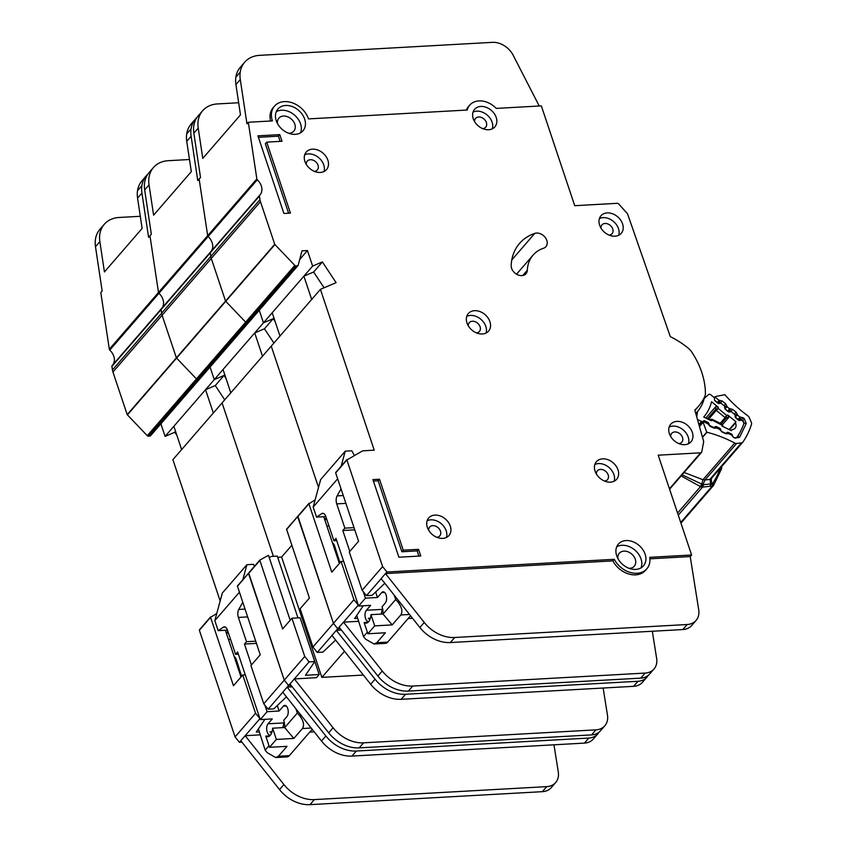 <?xml version="1.0" encoding="UTF-8"?>
<svg xmlns="http://www.w3.org/2000/svg" width="847" height="847" viewBox="0 0 847 847"><rect width="100%" height="100%" fill="white"/><g stroke="black" fill="none" stroke-linecap="round" stroke-linejoin="round"><path stroke-width="1.27" d="M716.117 427.227L716.551 428.095L713.862 428.116L709.945 426.274L710.03 425.67L713.28 427.269A1.281 0.963 -139.1 0 0 714.36 427.29L715.429 426.634A1.281 0.963 -139.1 0 1 716.488 426.655L719.728 428.233A1.281 0.963 -139.1 0 1 720.564 429.164L720.977 430.53A1.281 0.963 -139.1 0 0 721.792 431.472L725.021 433.061A1.281 0.963 -139.1 0 0 726.112 433.082L727.149 432.425A1.281 0.963 -139.1 0 1 728.229 432.436L731.469 434.035A1.281 0.963 -139.1 0 1 732.284 434.956L732.719 436.343A1.281 0.963 -139.1 0 0 733.544 437.264L733.883 437.433A3.197 2.414 -139.1 0 0 737.006 437.116A3.197 2.414 -139.1 0 0 737.144 436.946A98.983 74.928 40.9 0 0 743.666 424.241A3.197 2.414 -139.1 0 0 742.417 420.832L742.11 420.578A1.281 0.963 -139.1 0 0 740.987 420.25L739.706 420.514A1.281 0.963 -139.1 0 1 738.584 420.186L735.725 417.836A1.281 0.963 -139.1 0 1 735.175 416.798L735.154 415.454A1.281 0.963 -139.1 0 0 734.603 414.405L731.755 412.066A1.281 0.963 -139.1 0 0 730.633 411.737L729.362 412.013A1.281 0.963 -139.1 0 1 728.229 411.684L725.392 409.323A1.281 0.963 -139.1 0 1 724.841 408.296L724.81 406.931A1.281 0.963 -139.1 0 0 724.259 405.893L721.4 403.543A1.281 0.963 -139.1 0 0 720.278 403.214L718.987 403.479A1.281 0.963 -139.1 0 1 717.875 403.151L715.016 400.8A1.281 0.963 -139.1 0 1 714.466 399.763L714.445 398.418A1.281 0.963 -139.1 0 0 713.894 397.37L710.771 394.797A1.916 1.45 40.9 0 0 708.516 394.586L704.206 398.45A51.974 39.343 -139.1 0 1 697.568 411.43A51.974 39.343 -139.1 0 1 697.505 411.504L695.768 413.505M729.542 429.768L735.461 422.939A6.543 4.955 -139.1 0 1 735.08 428.222A6.543 4.955 -139.1 0 1 732.03 429.62L731.194 430.583M699.146 425.469L703.656 420.821A1.281 0.963 -139.1 0 1 704.736 420.832L707.965 422.431A1.281 0.963 -139.1 0 1 708.78 423.352L709.225 424.739A1.281 0.963 -139.1 0 0 710.04 425.66M703.169 399.646L704.206 398.45M696.763 417.031L697.505 411.504M711.565 419.487L712.274 420.144L711.289 420.758L703.709 417.02A60.285 45.632 40.9 0 0 703.846 416.872A60.285 45.632 40.9 0 0 711.565 401.722L718.245 407.216L715.683 406.719L705.847 418.079M722.502 424.622L728.716 417.444L727.795 415.062L735.948 421.774A90.682 68.649 -139.1 0 1 735.461 422.939M732.03 429.62A90.682 68.649 -139.1 0 1 731.374 430.678L722.12 426.115L721.623 424.453M697.409 419.318A1.916 1.45 40.9 0 0 697.981 419.71L701.528 421.457A1.281 0.963 -139.1 0 0 702.608 421.478M707.425 418.852L715.715 409.292L718.256 408.476L716.266 410.34A1.281 0.963 -139.1 0 1 715.715 409.292L715.683 406.719M722.438 425.385L710.654 419.329L709.648 419.953M727.795 415.062L726.578 415.316L726.25 417.963A1.281 0.963 -139.1 0 1 725.127 417.624L726.578 415.316L718.256 408.476L718.245 407.216M729.172 429.588L735.948 421.774M394.151 595.07L395.697 599.485L398.026 602.143C401.912 607.32 402.844 611.598 400.811 614.964L392.203 624.895L374.713 625.88L367.884 633.757L385.374 632.783L376.767 642.725L374.035 643.995L365.629 639.167L363.522 636.637L356.756 615.398M368.805 621.529A6.067 3.123 86.8 0 1 368.498 621.582A6.067 3.123 86.8 0 1 365.565 618.522A6.067 3.123 86.8 0 1 366.391 610.253L370.626 605.372L358.609 606.039L365.438 598.151L377.455 597.484L375.623 592M370.012 619.316L368.297 618.363L370.372 618.257M339.975 562.757L334.576 545.807A5.114 2.626 -93.2 0 0 334.544 545.701A5.114 2.626 -93.2 0 0 332.892 543.329L332.575 543.149M382.738 609.406A6.067 3.123 -93.2 0 0 381.415 614.075M410.541 615.737L387.693 642.111A9.582 4.934 86.8 0 1 385.449 643.36L374.035 643.995M392.203 624.895L382.982 613.99A10.535 5.421 -93.2 0 0 382.082 606.759L385.216 603.128A6.067 3.123 86.8 0 0 386.401 596.224A6.067 3.123 86.8 0 0 383.119 591.799A6.067 3.123 86.8 0 0 381.69 592.593L377.455 597.484M382.982 613.99L370.954 614.657A10.535 5.421 86.8 0 1 366.126 623.148A10.535 5.421 86.8 0 1 364.125 622.545L368.053 622.323M354.766 529.841L342.802 530.508L349.8 551.418M363.268 591.672L365.438 598.151M345.894 503.372L336.735 503.88L344.856 528.147L354.025 527.639M341.034 488.888L337.117 495.887L343.268 495.548M326.836 519.582L324.729 519.698M323.692 513.504L321.775 513.61L316.545 517.115L325.841 516.596M326.296 517.962L324.539 519.137M336.714 540.608L333.919 540.767L325.809 516.501A6.384 3.293 86.8 0 0 322.718 513.282A6.384 3.293 86.8 0 0 321.775 513.61M358.609 606.039L335.973 538.396L333.919 540.767M326.953 526.358L328.858 525.627M337.657 478.809L313.178 507.067L316.545 517.115M342.802 530.508L344.856 528.147M336.735 503.88A6.384 3.293 86.8 0 1 337.117 495.887M367.884 633.757L364.125 622.545M374.713 625.88L370.954 614.657M395.697 599.485L383.024 614.117M354.321 455.421L351.823 450.784L345.258 451.155L341.172 466.168M313.178 507.067L320.674 479.54L345.258 451.155M367.354 632.201L363.522 636.637M277.509 123.598A9.899 7.496 -139.1 0 1 278.864 118.157A9.899 7.496 -139.1 0 1 287.482 116.706A9.899 7.496 -139.1 0 1 294.82 124.16A9.899 7.496 -139.1 0 1 293.835 131.116A9.899 7.496 -139.1 0 1 288.647 133.244M617.961 558.681A9.899 7.496 -139.1 0 1 619.326 553.239A9.899 7.496 -139.1 0 1 627.934 551.789A9.899 7.496 -139.1 0 1 635.282 559.242A9.899 7.496 -139.1 0 1 634.287 566.198A9.899 7.496 -139.1 0 1 629.099 568.326M276.238 120.698A16.601 12.567 40.9 0 0 288.552 133.212A16.601 12.567 40.9 0 0 303.004 130.777A16.601 12.567 40.9 0 0 304.666 119.109A16.601 12.567 40.9 0 0 292.342 106.595A16.601 12.567 40.9 0 0 277.901 109.03A16.601 12.567 40.9 0 0 276.238 120.698M276.249 111.74A16.601 12.567 -139.1 0 1 300.558 123.842A16.601 12.567 -139.1 0 1 300.558 132.799M616.701 555.78A16.601 12.567 40.9 0 0 629.014 568.295A16.601 12.567 40.9 0 0 643.455 565.86A16.601 12.567 40.9 0 0 645.118 554.192A16.601 12.567 40.9 0 0 632.804 541.678A16.601 12.567 40.9 0 0 618.352 544.113A16.601 12.567 40.9 0 0 616.701 555.78M616.701 546.823A16.601 12.567 -139.1 0 1 641.02 558.925A16.601 12.567 -139.1 0 1 641.01 567.882M427.343 527.385A13.414 10.153 -139.1 0 1 428.688 517.962A13.414 10.153 -139.1 0 1 440.355 515.992A13.414 10.153 -139.1 0 1 450.297 526.103A13.414 10.153 -139.1 0 1 448.963 535.516A13.414 10.153 -139.1 0 1 437.296 537.485A13.414 10.153 -139.1 0 1 427.343 527.385M446.411 537.464A13.414 10.153 40.9 0 0 446.2 530.825A13.414 10.153 40.9 0 0 427.132 520.757M466.972 322.972A13.414 10.153 -139.1 0 1 468.317 313.549A13.414 10.153 -139.1 0 1 479.984 311.58A13.414 10.153 -139.1 0 1 489.926 321.691A13.414 10.153 -139.1 0 1 488.581 331.113A13.414 10.153 -139.1 0 1 476.914 333.072A13.414 10.153 -139.1 0 1 466.972 322.972M486.04 333.051A13.414 10.153 40.9 0 0 485.829 326.423A13.414 10.153 40.9 0 0 466.761 316.344M599.623 225.196A13.414 10.153 -139.1 0 1 600.968 215.773A13.414 10.153 -139.1 0 1 612.635 213.815A13.414 10.153 -139.1 0 1 622.587 223.915A13.414 10.153 -139.1 0 1 621.243 233.338A13.414 10.153 -139.1 0 1 609.575 235.297A13.414 10.153 -139.1 0 1 599.623 225.196M618.702 235.275A13.414 10.153 40.9 0 0 618.49 228.648A13.414 10.153 40.9 0 0 599.411 218.568M669.374 433.664A13.414 10.153 -139.1 0 1 670.718 424.241A13.414 10.153 -139.1 0 1 682.386 422.282A13.414 10.153 -139.1 0 1 692.338 432.383A13.414 10.153 -139.1 0 1 690.993 441.806A13.414 10.153 -139.1 0 1 679.326 443.775A13.414 10.153 -139.1 0 1 669.374 433.664M688.452 443.743A13.414 10.153 40.9 0 0 688.24 437.116A13.414 10.153 40.9 0 0 669.162 427.036M304.909 161.449A13.414 10.153 -139.1 0 1 306.254 152.037A13.414 10.153 -139.1 0 1 317.921 150.067A13.414 10.153 -139.1 0 1 327.863 160.168A13.414 10.153 -139.1 0 1 326.529 169.591A13.414 10.153 -139.1 0 1 314.862 171.56A13.414 10.153 -139.1 0 1 304.909 161.449M323.978 171.528A13.414 10.153 40.9 0 0 323.766 164.9A13.414 10.153 40.9 0 0 304.698 154.821M473.251 118.728A13.414 10.153 -139.1 0 1 474.585 109.305A13.414 10.153 -139.1 0 1 486.252 107.347A13.414 10.153 -139.1 0 1 496.204 117.447A13.414 10.153 -139.1 0 1 494.86 126.87A13.414 10.153 -139.1 0 1 483.192 128.839A13.414 10.153 -139.1 0 1 473.251 118.728M492.319 128.808A13.414 10.153 40.9 0 0 492.107 122.18A13.414 10.153 40.9 0 0 473.028 112.1M595.06 471.144A13.414 10.153 -139.1 0 1 596.394 461.721A13.414 10.153 -139.1 0 1 608.061 459.752A13.414 10.153 -139.1 0 1 618.014 469.852A13.414 10.153 -139.1 0 1 616.669 479.275A13.414 10.153 -139.1 0 1 605.002 481.244A13.414 10.153 -139.1 0 1 595.06 471.144M614.128 481.212A13.414 10.153 40.9 0 0 613.916 474.585A13.414 10.153 40.9 0 0 594.838 464.505M511.165 265.46A8.936 6.765 40.9 0 0 511.588 268.277A8.936 6.765 40.9 0 0 518.226 275.01A8.936 6.765 40.9 0 0 525.998 273.708A8.936 6.765 40.9 0 0 527.321 270.235A38.951 29.486 -139.1 0 1 533.049 255.138A38.951 29.486 -139.1 0 1 543.509 248.256A8.936 6.765 40.9 0 0 545.913 246.678A8.936 6.765 40.9 0 0 544.896 237.044A8.936 6.765 40.9 0 0 534.796 233.391A56.834 43.028 40.9 0 0 519.539 243.428A56.834 43.028 40.9 0 0 511.165 265.46M645.287 570.571L646.833 568.782A21.069 15.955 40.9 0 1 614.276 559.306L386.952 572L382.611 566.59L346.878 459.963L362.654 450.837L374.215 450.149L320.42 289.356L336.111 282.665L322.379 261.914L312.628 266.074L307.44 250.553L301.966 250.85L298.186 265.217A1.281 0.963 -139.1 0 1 297.435 265.789L295.931 265.873A1.281 0.963 -139.1 0 1 294.82 265.386L274.724 244.317L260.463 201.681A12.769 9.666 -139.1 0 1 259.965 199.659L259.426 196.038A1.281 0.963 -139.1 0 1 259.637 195.308A12.769 9.666 40.9 0 0 260.029 194.884A12.769 9.666 40.9 0 0 257.297 179.755A1.281 0.963 -139.1 0 1 256.853 178.939L248.319 122.254L246.953 123.831L240.283 79.523A31.932 24.171 40.9 0 1 240.252 72.09A31.932 24.171 40.9 0 1 244.709 62.17A31.932 24.171 40.9 0 1 259.574 55.351L492.382 42.35A19.163 14.505 40.9 0 1 513.134 55.193L539.221 106.013M257.297 179.755L208.129 236.525A12.769 9.666 40.9 0 1 211.231 251.188A12.769 9.666 40.9 0 0 208.129 236.525A1.281 0.963 -139.1 0 1 207.674 235.71L199.14 179.024L197.775 180.602L191.115 136.293A31.932 24.171 40.9 0 1 191.073 128.86A31.932 24.171 40.9 0 1 195.541 118.94A31.932 24.171 40.9 0 1 196.991 117.447M596.383 474.013A6.702 5.071 -139.1 0 1 597.368 470.837A6.702 5.071 -139.1 0 1 603.202 469.852A6.702 5.071 -139.1 0 1 608.178 474.913A6.702 5.071 -139.1 0 1 607.5 479.614A6.702 5.071 -139.1 0 1 604.493 481.043M474.574 121.608A6.702 5.071 -139.1 0 1 475.559 118.432A6.702 5.071 -139.1 0 1 481.392 117.447A6.702 5.071 -139.1 0 1 486.369 122.497A6.702 5.071 -139.1 0 1 485.691 127.209A6.702 5.071 -139.1 0 1 482.695 128.638M306.243 164.329A6.702 5.071 -139.1 0 1 307.217 161.152A6.702 5.071 -139.1 0 1 313.051 160.168A6.702 5.071 -139.1 0 1 318.027 165.229A6.702 5.071 -139.1 0 1 317.36 169.94A6.702 5.071 -139.1 0 1 314.353 171.359M670.708 436.544A6.702 5.071 -139.1 0 1 671.692 433.368A6.702 5.071 -139.1 0 1 677.526 432.383A6.702 5.071 -139.1 0 1 682.502 437.433A6.702 5.071 -139.1 0 1 681.824 442.145A6.702 5.071 -139.1 0 1 678.818 443.574M600.957 228.076A6.702 5.071 -139.1 0 1 601.942 224.9A6.702 5.071 -139.1 0 1 607.775 223.915A6.702 5.071 -139.1 0 1 612.752 228.965A6.702 5.071 -139.1 0 1 612.074 233.677A6.702 5.071 -139.1 0 1 609.067 235.106M468.306 325.851A6.702 5.071 -139.1 0 1 469.28 322.675A6.702 5.071 -139.1 0 1 475.114 321.691A6.702 5.071 -139.1 0 1 480.09 326.741A6.702 5.071 -139.1 0 1 479.423 331.452A6.702 5.071 -139.1 0 1 476.416 332.882M428.677 530.264A6.702 5.071 -139.1 0 1 429.662 527.088A6.702 5.071 -139.1 0 1 435.496 526.103A6.702 5.071 -139.1 0 1 440.472 531.154A6.702 5.071 -139.1 0 1 439.794 535.865A6.702 5.071 -139.1 0 1 436.787 537.284M358.641 621.306L343.511 622.143L382.251 671.004A31.932 24.171 40.9 0 0 412.722 686.059L645.096 673.079A19.163 14.505 40.9 0 0 654.011 668.992L649.638 674.043A19.163 14.505 -139.1 0 1 640.724 678.129L408.349 691.099A31.932 24.171 -139.1 0 1 377.878 676.054L339.139 627.193L337.773 628.77L340.282 628.633L337.773 628.77L333.443 623.371L297.869 516.204L286.561 529.216L297.699 516.395M320.42 289.356L271.241 346.137L318.525 487.438L271.241 346.137L172.894 459.677L220.167 600.978M273.909 317.869L273.2 318.684L275.19 321.691L273.2 318.684L263.459 322.845L259.256 310.288L263.459 322.845L214.28 379.615L210.077 367.058L214.28 379.615L165.101 436.396L160.898 423.839M298.028 265.524L248.859 322.294A1.281 0.963 -139.1 0 0 249.018 321.987A1.281 0.963 -139.1 0 1 248.256 322.569L246.763 322.654A1.281 0.963 -139.1 0 1 245.641 322.167L225.546 301.087L211.284 258.451A12.769 9.666 -139.1 0 1 210.797 256.429L210.247 252.808A1.281 0.963 -139.1 0 1 210.469 252.078A1.281 0.963 -139.1 0 0 210.427 252.12L161.248 308.89A1.281 0.963 -139.1 0 1 161.29 308.848A1.281 0.963 -139.1 0 0 161.248 308.89L112.079 365.66A1.281 0.963 -139.1 0 1 112.111 365.629L161.216 308.933M238.653 102.741L217.499 103.927A31.932 24.171 40.9 0 0 202.645 110.735A31.932 24.171 40.9 0 0 198.219 128.098L202.772 158.4L240.474 114.874L235.921 84.573A31.932 24.171 -139.1 0 1 235.879 77.13A31.932 24.171 -139.1 0 1 240.347 67.22L244.709 62.17M357.699 618.352L354.639 618.522L363.257 605.774M315.116 499.942L308.901 503.796L331.812 572.18L341.108 561.455L353.93 599.708L358.292 605.118L339.139 627.193M381.161 578.681L366.465 595.653L372.119 595.335L384.803 583.276M343.638 561.307L341.108 561.455M339.372 563.456L323.723 516.712M382.611 566.59L362.124 590.253L349.303 551.99L358.588 541.265L335.677 472.891L346.878 459.625M362.124 590.253L366.465 595.653M386.952 572L385.48 573.578L424.231 622.439A31.932 24.171 40.9 0 0 454.691 637.495L687.171 624.514A19.163 14.505 40.9 0 0 696.086 620.417A19.163 14.505 40.9 0 0 698.722 609.861L690.231 556.564L649.914 558.819M353.93 599.708L312.945 647.023L317.286 652.423L331.982 635.462M270.606 121.005A21.069 15.955 -139.1 0 1 273.158 107.685L274.523 106.108A21.069 15.955 40.9 0 1 292.85 103.016A21.069 15.955 40.9 0 1 308.488 118.898L467.248 110.025A19.799 14.981 -139.1 0 1 469.757 105.123A19.799 14.981 -139.1 0 1 496.268 108.405L541.339 105.886L574.721 205.694L617.135 203.322A1.916 1.45 -139.1 0 1 618.871 204.116L627.246 213.508A1.916 1.45 -139.1 0 1 627.691 214.259L670.305 336.661A72.164 54.632 -139.1 0 1 688.336 348.244A12.769 9.666 -139.1 0 1 691.618 351.854A76.632 58.009 -139.1 0 1 705.403 393.05A12.769 9.666 -139.1 0 1 704.609 396.883A72.164 54.632 -139.1 0 1 698.426 406.369A72.164 54.632 -139.1 0 1 694.794 410.064L703.603 441.245A1.916 1.45 -139.1 0 1 703.645 441.965L701.761 451.864A1.916 1.45 -139.1 0 1 700.607 452.817L658.204 455.188L691.597 554.986L690.231 556.564M469.757 105.123L468.391 106.701A19.799 14.981 40.9 0 0 467.364 108.088A19.799 14.981 -139.1 0 0 466.369 110.078M691.597 554.986L649.755 557.326A21.069 15.955 40.9 0 1 646.833 568.782M614.276 559.306L612.91 560.883L385.586 573.578M645.647 570.147A21.069 15.955 40.9 0 1 645.467 570.359A21.069 15.955 40.9 0 1 630.136 574.361A21.069 15.955 -139.1 0 1 612.91 560.883M248.319 122.254L272.406 120.909A21.069 15.955 40.9 0 1 274.523 106.108M412.563 618.289L408.116 618.543M372.934 479.593L398.905 557.21L420.768 555.992L418.545 549.343L403.246 550.19L379.498 479.222L372.934 479.593M266.699 142.127L282.009 141.269L279.785 134.62L257.922 135.838L283.893 213.465L290.447 213.095L266.699 142.127L265.333 143.704L288.594 213.2M322.379 261.914L313.623 272.014M312.628 266.074L263.459 322.845L273.2 318.684L264.455 328.784L254.714 332.945L262.506 356.227M307.44 250.553L299.7 259.478M112.873 364.739A12.769 9.666 40.9 0 0 109.771 350.076L158.95 293.306A1.281 0.963 -139.1 0 1 158.548 292.681A1.281 0.963 -139.1 0 0 158.95 293.306A12.769 9.666 40.9 0 1 162.052 307.959A12.769 9.666 40.9 0 0 158.95 293.306L208.129 236.525A1.281 0.963 -139.1 0 1 207.674 235.71L199.14 179.024L200.506 177.447L193.847 133.138A31.932 24.171 -139.1 0 1 198.272 115.785L202.645 110.735M654.011 668.992A19.163 14.505 40.9 0 0 656.647 658.437L652.317 631.259M696.086 620.417L691.713 625.467A19.163 14.505 -139.1 0 1 682.798 629.554L450.329 642.545A31.932 24.171 -139.1 0 1 419.858 627.489L381.108 578.628L385.48 573.578L381.108 578.628M324.083 287.8L313.634 272.014L303.893 276.164L272.194 312.755L279.986 336.037M303.893 276.164L311.675 299.457M258.409 137.309L278.419 136.198L279.785 134.62M278.419 136.198L280.145 141.375M373.432 481.064L378.133 480.8L379.498 479.222M378.133 480.8L401.88 551.768L403.246 550.19M401.88 551.768L417.179 550.91L418.545 549.343M417.179 550.91L418.916 556.098M301.087 620.756L319.181 674.53L316.45 677.685L294.333 678.923L333.083 727.774A31.932 24.171 40.9 0 0 363.543 742.83L595.917 729.86A19.163 14.505 40.9 0 0 604.832 725.763L600.459 730.813A19.163 14.505 -139.1 0 1 591.545 734.9L359.181 747.88A31.932 24.171 -139.1 0 1 328.71 732.824L289.96 683.963L288.594 685.541L291.103 685.403L288.594 685.541L284.264 680.141L248.69 572.974L237.393 585.986L248.52 573.175M273.401 556.331L222.073 402.907L273.401 556.331M224.73 374.639L224.021 375.454L226.011 378.461L224.021 375.454L214.28 379.615L224.021 375.454L215.276 385.554L205.535 389.715L213.328 412.997M297.435 265.789L248.256 322.569A1.281 0.963 -139.1 0 0 248.859 322.294L199.68 379.064A1.281 0.963 -139.1 0 0 199.839 378.757A1.281 0.963 -139.1 0 1 199.087 379.34L197.584 379.424A1.281 0.963 -139.1 0 1 196.462 378.937L176.377 357.858L162.105 315.232A12.769 9.666 -139.1 0 1 161.618 313.199L161.078 309.589A1.281 0.963 -139.1 0 1 161.248 308.89A1.281 0.963 -139.1 0 0 161.078 309.589L111.899 366.359A1.281 0.963 -139.1 0 1 112.079 365.66M256.853 178.939L158.495 292.48A1.281 0.963 -139.1 0 0 158.548 292.681A1.281 0.963 -139.1 0 1 158.495 292.48L149.972 235.794L148.606 237.372L141.936 193.074A31.932 24.171 40.9 0 1 141.894 185.631A31.932 24.171 40.9 0 1 146.362 175.71A31.932 24.171 40.9 0 1 147.812 174.217M189.474 159.511L168.32 160.697A31.932 24.171 40.9 0 0 153.466 167.515A31.932 24.171 40.9 0 0 149.04 184.868L153.603 215.17L191.306 171.645L186.742 141.343A31.932 24.171 -139.1 0 1 186.7 133.911A31.932 24.171 -139.1 0 1 191.168 123.99L195.541 118.94M319.181 674.53L305.46 675.292L314.745 661.571L309.091 661.888L289.96 683.963M335.624 640.057L322.951 652.105L317.286 652.423M290.193 620.237L268.478 555.325L259.785 560.121L282.644 628.95L291.929 618.225L304.751 656.489L309.091 661.888M314.745 661.571L300.092 617.77L291.929 618.225M312.945 647.023L300.124 608.76L309.42 598.046L286.561 529.216M269.219 557.548L271.326 556.447L277.287 556.108L297.953 617.887M308.901 503.796L297.699 516.734L333.443 623.371L337.773 628.77L336.301 630.348L375.052 679.209A31.932 24.171 40.9 0 0 405.522 694.265L637.992 681.284A19.163 14.505 40.9 0 0 646.907 677.198A19.163 14.505 40.9 0 0 648.124 675.483M304.751 656.489L263.766 703.793L268.107 709.204L282.803 692.232M341.415 630.062L336.407 630.348M363.384 675.059L321.86 677.378L344.496 651.248M150.66 435.527A1.281 0.963 -139.1 0 1 150.501 435.834L199.68 379.064A1.281 0.963 -139.1 0 1 199.087 379.34L248.256 322.569L246.763 322.654A1.281 0.963 -139.1 0 1 245.641 322.167L225.546 301.087L211.284 258.451A12.769 9.666 -139.1 0 1 210.797 256.429L210.247 252.808A1.281 0.963 -139.1 0 1 210.427 252.12L259.606 195.35M286.498 529.661L308.964 503.351M277.678 557.284L281.606 557.072L321.86 677.378M291.76 545.352L281.606 557.072L291.76 545.352M109.771 350.076A1.281 0.963 -139.1 0 1 109.327 349.26L158.495 292.48L149.972 235.794L151.338 234.217L144.668 189.919A31.932 24.171 -139.1 0 1 149.093 172.555L153.466 167.515M604.832 725.763A19.163 14.505 40.9 0 0 607.468 715.207L603.138 688.029M646.907 677.198L642.534 682.237A19.163 14.505 -139.1 0 1 633.62 686.324L401.15 699.315A31.932 24.171 -139.1 0 1 370.679 684.26L331.939 635.398L336.312 630.359M336.301 630.348L331.939 635.398M254.714 332.945L223.026 369.525L230.808 392.817M273.909 343.056L264.455 328.784M295.794 708.611L297.35 713.036L299.669 715.694C303.565 720.871 304.486 725.138 302.453 728.515L293.845 738.446L276.355 739.42L269.526 747.308L287.017 746.334L278.409 756.265L275.688 757.536L267.271 752.718L265.175 750.177L258.399 728.939M270.458 735.08A6.067 3.123 86.8 0 1 270.14 735.132A6.067 3.123 86.8 0 1 267.207 732.062A6.067 3.123 86.8 0 1 268.044 723.804L272.279 718.912L260.251 719.59L267.08 711.702L279.108 711.025L277.276 705.551M271.665 732.856L269.939 731.914L272.014 731.797M241.628 676.308L236.228 659.358A5.114 2.626 -93.2 0 0 236.186 659.252A5.114 2.626 -93.2 0 0 234.534 656.87L234.217 656.7M284.38 722.957A6.067 3.123 -93.2 0 0 283.067 727.626M312.183 729.288L289.346 755.651A9.582 4.934 86.8 0 1 287.091 756.9L275.688 757.536M293.845 738.446L284.634 727.531A10.535 5.421 -93.2 0 0 283.724 720.299L286.868 716.678A6.067 3.123 86.8 0 0 288.044 709.775A6.067 3.123 86.8 0 0 284.761 705.35A6.067 3.123 86.8 0 0 283.343 706.144L279.108 711.025M284.634 727.531L272.607 728.208A10.535 5.421 86.8 0 1 267.779 736.699A10.535 5.421 86.8 0 1 265.778 736.096L269.706 735.874M256.408 643.392L244.455 644.059L251.443 664.969M264.91 705.223L267.08 711.702M247.536 616.923L238.378 617.431L246.498 641.698L255.667 641.179M242.687 602.439L238.769 609.438L244.921 609.099M228.478 633.122L226.371 633.238M225.334 627.045L223.428 627.151L218.187 630.655L227.483 630.136M227.938 631.513L226.191 632.688M238.356 654.159L235.572 654.308L227.451 630.041A6.384 3.293 86.8 0 0 224.36 626.822A6.384 3.293 86.8 0 0 223.428 627.151M260.251 719.59L237.615 651.946L235.572 654.308M228.605 639.909L230.511 639.178M239.309 592.349L214.831 620.607L218.187 630.655M244.455 644.059L246.498 641.698M238.378 617.431A6.384 3.293 86.8 0 1 238.769 609.438M269.526 747.308L265.778 736.096M276.355 739.42L272.607 728.208M297.35 713.036L284.677 727.658M254.492 566.241L253.465 564.335L246.911 564.695L242.824 579.719M214.831 620.607L222.316 593.08L246.911 564.695M269.007 745.752L265.175 750.177M241.924 742.173L239.426 742.321L235.085 736.911L199.352 630.274L210.543 617.008M176.832 435.242L174.842 432.235L165.101 436.396M150.501 435.834A1.281 0.963 -139.1 0 1 149.908 436.11L148.405 436.194A1.281 0.963 -139.1 0 1 147.283 435.707L127.198 414.628L112.937 372.002A12.769 9.666 -139.1 0 1 112.439 369.97L111.899 366.359M109.327 349.26L100.793 292.575L102.159 290.997L95.489 246.689A31.932 24.171 -139.1 0 1 99.914 229.336L104.287 224.286A31.932 24.171 40.9 0 0 99.861 241.639L104.425 271.951L142.127 228.425L137.563 198.113A31.932 24.171 -139.1 0 1 137.521 190.681A31.932 24.171 -139.1 0 1 141.989 180.76L146.362 175.71M140.295 216.292L119.152 217.467A31.932 24.171 40.9 0 0 104.287 224.286M260.283 734.847L245.164 735.694L283.904 784.555A31.932 24.171 40.9 0 0 314.375 799.6L546.739 786.63A19.163 14.505 40.9 0 0 555.653 782.543A19.163 14.505 40.9 0 0 558.289 771.977L553.959 744.809M259.341 731.903L256.281 732.073L264.91 719.325M216.768 613.482L210.554 617.347L233.465 685.721L242.75 674.995L255.572 713.259L259.944 718.658L239.426 742.321M286.445 696.827L273.772 708.886L268.107 709.204M245.291 674.858L242.75 674.995M241.014 677.007L225.376 630.263M263.766 703.793L250.945 665.541L260.241 654.816L237.393 585.986M259.722 560.576L248.52 573.504L284.264 680.141L288.594 685.541L287.133 687.129L325.873 735.99A31.932 24.171 40.9 0 0 356.343 751.035L588.813 738.055A19.163 14.505 40.9 0 0 597.728 733.968A19.163 14.505 40.9 0 0 598.956 732.253M255.572 713.259L235.085 736.911M292.247 686.843L287.228 687.118M314.205 731.84L309.758 732.083M149.908 436.11L199.087 379.34L197.584 379.424A1.281 0.963 -139.1 0 1 196.462 378.937L176.377 357.858L162.105 315.232A12.769 9.666 -139.1 0 1 161.618 313.199L161.078 309.589L259.426 196.038M237.319 586.442L259.785 560.121M175.551 431.409L174.842 432.235M555.653 782.543L551.281 787.583A19.163 14.505 -139.1 0 1 542.366 791.67L310.002 804.65A31.932 24.171 -139.1 0 1 279.531 789.595L240.792 740.744M597.728 733.968L593.366 739.008A19.163 14.505 -139.1 0 1 584.451 743.105L351.971 756.085A31.932 24.171 -139.1 0 1 321.5 741.03L282.76 692.179L287.133 687.129L282.76 692.168M205.535 389.715L173.847 426.306L181.639 449.588M224.73 399.837L215.276 385.554M681.136 475.929L700.458 486.633L703.179 484.759L682.089 474.818M680.723 522.483L711.967 486.411L713.026 482.801L711.406 483.161L711.353 478.502L709.828 479.413L704.99 479.974L702.989 484.611L700.268 486.4L701.676 484.442L702.989 479.72L684.111 472.488M711.088 483.531L711.088 483.531A3.197 1.715 45 0 1 711.332 484.082L711.406 483.161L710.675 483.902L703.179 484.759A3.197 1.715 83.4 0 1 702.523 487.131A3.197 2.414 -139.1 0 1 701.496 487.057A3.197 2.414 -139.1 0 1 700.458 486.633L677.568 513.06M708.431 424.114L703.052 421.372A1.916 1.45 40.9 0 0 703.116 422.293L706.747 432.182L702.449 437.147M720.299 468.169A110.904 83.959 -139.1 0 1 713.026 482.801A3.197 2.075 33.6 0 1 713.545 485.416A3.197 2.075 33.6 0 1 713.449 485.553A3.197 2.414 -139.1 0 1 713.301 485.733A3.197 2.414 -139.1 0 1 712.825 486.136A3.197 2.414 -139.1 0 1 711.967 486.411L710.019 486.263L710.675 483.902L710.03 479.158A3.197 2.414 40.9 0 0 711.364 478.491L711.364 478.491A3.197 2.414 40.9 0 0 711.48 478.333L742.65 442.356M702.512 437.391L706.97 432.256A3.197 2.414 -139.1 0 1 706.747 432.182M714.36 398.005L714.836 396.936A1.916 1.45 -139.1 0 1 715.556 396.512L724.831 394.702A3.197 2.414 -139.1 0 1 724.99 394.882A108.564 82.18 -139.1 0 0 747.869 415.845A3.197 2.414 -139.1 0 1 749.172 417.444L751.342 422.378A3.197 2.414 -139.1 0 1 751.511 424.22A106.648 80.73 40.9 0 1 742.904 442.06A3.197 2.414 -139.1 0 1 742.787 442.219A3.197 2.414 -139.1 0 1 741.453 442.886L710.03 479.158M706.97 432.256A108.564 82.18 -139.1 0 1 734.741 443.045L703.095 479.582L704.905 480.069M703.095 479.582L704.99 479.974L736.636 443.447A3.197 2.414 -139.1 0 1 734.741 443.045M736.636 443.447L741.453 442.886M711.332 484.082L710.019 486.263L702.523 487.131L678.267 515.135M714.55 400.176L717.547 402.579L718.965 400.26L718.669 402.897A1.281 0.963 -139.1 0 1 717.547 402.579L717.398 402.759M709.945 426.274L707.605 423.204M720.246 429.683L715.048 427.227M727.933 432.785L728.367 433.664L725.678 433.685L721.76 431.843L719.421 428.773M732.062 435.252L726.864 432.796M734.974 415.983L737.515 415.146L739.876 417.042L739.579 419.678A1.281 0.963 -139.1 0 1 738.457 419.36L739.876 417.042L743.063 417.74L744.386 418.799L746.218 423.532L739.558 437.338L735.069 438.111L733.576 437.412L731.226 434.342M724.524 407.598L727.065 406.751L729.426 408.646L729.119 411.282A1.281 0.963 -139.1 0 1 728.007 410.975L729.426 408.646L732.613 409.345L736.075 412.129L737.504 414.734L735.545 417.02A1.281 0.963 -139.1 0 1 735.175 416.608M714.836 396.936L718.965 400.26L722.163 400.959L725.625 403.733L727.065 406.751L725.085 408.635A1.281 0.963 -139.1 0 1 724.852 408.402M680.935 523.107L713.545 485.416L721.644 468.635A3.197 1.99 -161.9 0 0 721.252 467.078M711.342 478.513L742.787 442.219M720.829 466.633L721.231 467.205M702.364 484.537L702.364 484.537A3.197 1.165 97.8 0 1 702.174 485.395M728.716 417.444L726.25 417.963L721.21 423.775M698.881 424.516L701.528 421.457M720.225 423.288L725.127 417.624L716.266 410.34L708.452 419.36M715.429 426.634L714.773 427.396M397.857 601.952L399.53 601.868M381.69 592.593L384.623 592.434M382.728 609.342L366.391 610.253M387.693 642.111L376.767 642.725M409.535 614.477L400.811 614.964M308.901 503.467L297.869 516.204M700.607 452.817L669.448 488.793M346.878 459.963L335.677 472.891M295.931 265.873L148.405 436.194M294.82 265.386L147.283 435.707M274.894 244.592L127.368 414.914M274.724 244.317L127.198 414.628M260.463 201.681L112.937 372.002M259.965 199.659L112.439 369.97M259.563 195.392L210.469 252.078M235.921 84.573L240.283 79.523M198.219 128.098L193.847 133.138M382.251 671.004L377.878 676.054M412.722 686.059L408.349 691.099M645.096 673.079L640.724 678.129M235.879 77.13L240.252 72.09M682.798 629.554L687.171 624.514M450.329 642.545L454.691 637.495M419.858 627.489L424.231 622.439M527.321 270.235L522.758 275.497M534.796 233.391L511.779 259.965M259.722 560.238L248.69 572.974M210.395 252.162L161.29 308.848M186.742 141.343L191.115 136.293M149.04 184.868L144.668 189.919M333.083 727.774L328.71 732.824M363.543 742.83L359.181 747.88M595.917 729.86L591.545 734.9M186.7 133.911L191.073 128.86M633.62 686.324L637.992 681.284M401.15 699.315L405.522 694.265M370.679 684.26L375.052 679.209M299.51 715.503L301.183 715.408M283.343 706.144L286.265 705.975M284.37 722.893L268.044 723.804M289.346 755.651L278.409 756.265M311.188 728.028L302.453 728.515M210.554 617.347L199.352 630.274M137.563 198.113L141.936 193.074M99.861 241.639L95.489 246.689M283.904 784.555L279.531 789.595M314.375 799.6L310.002 804.65M546.739 786.63L542.366 791.67M137.521 190.681L141.894 185.631M584.451 743.105L588.813 738.055M351.971 756.085L356.343 751.035M321.5 741.03L325.873 735.99M699.453 426.528L703.116 422.293M707.87 423.998A1.916 0.762 -18.8 0 1 708.865 424.326M713.862 428.116L713.926 427.407M716.551 428.095A1.916 1.228 -123.8 0 0 714.667 427.449L713.862 427.333M719.685 429.567A1.916 0.762 -18.8 0 1 720.67 429.895M728.367 433.664A1.916 1.228 -123.8 0 0 726.737 432.902M731.49 435.136A1.916 0.762 -18.8 0 1 732.401 435.337M739.558 437.338A1.916 1.249 -146.9 0 0 737.197 437.147A2.552 1.938 -139.1 0 1 737.081 437.317L736.35 437.603M746.218 423.532A1.916 1.196 -161.4 0 0 743.804 423.542M740.881 430.604A99.3 75.171 -139.1 0 1 737.197 437.147L736.985 437.401M744.386 418.799L742.681 420.895A2.552 1.938 -139.1 0 1 743.793 423.362M743.063 417.74L741.019 420.239M742.597 420.991L741.369 419.837A1.281 0.963 -139.1 0 0 740.246 419.53L738.944 420.408M740.267 416.946A1.916 1.091 77.3 0 1 740.246 419.53L739.378 420.536M738.086 419.784L738.457 419.36L735.302 417.296M737.504 414.734A1.916 1.027 178.3 0 0 735.101 415.125M736.075 412.129L734.381 414.225M732.613 409.345L730.675 411.727M731.416 411.854L730.919 411.451A1.281 0.963 -139.1 0 0 729.796 411.134L728.589 411.907M729.818 408.561A1.916 1.091 77.3 0 1 729.796 411.134L729.023 412.034M727.742 411.271L724.968 408.773M727.054 406.338A1.916 1.027 178.3 0 0 724.767 406.655M725.625 403.733L724.037 405.713M722.163 400.959L720.342 403.204M720.638 403.204L720.469 403.056A1.281 0.963 -139.1 0 0 719.347 402.748L718.245 403.384M719.368 400.165A1.916 1.091 77.3 0 1 719.347 402.748L718.69 403.5M723.179 426.634L721.972 424.146L712.062 419.254L710.654 419.329M698.426 406.369L694.9 410.435M701.507 452.414L669.596 489.238M346.942 459.508L335.74 472.446M533.049 255.138L516.532 274.206M210.617 616.902L199.416 629.829M707.679 422.769L703.613 420.853M714.868 396.904L714.19 397.688M721.644 468.635L721.644 466.623"/></g></svg>
